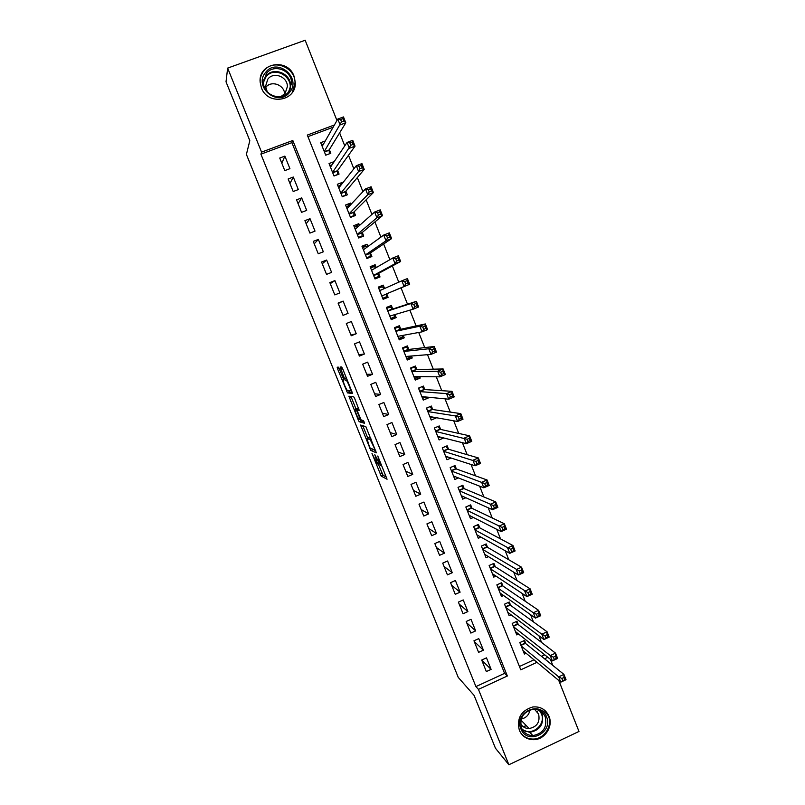 <?xml version="1.0" encoding="UTF-8"?>
<svg xmlns="http://www.w3.org/2000/svg" width="805" height="805" viewBox="0 0 805 805"><rect width="100%" height="100%" fill="white"/><g stroke="black" fill="none" stroke-linecap="round" stroke-linejoin="round"><path stroke-width="1.21" d="M371.991 453.457L381.188 476.087L387.064 479.247L377.776 456.002L380.513 465.36L374.818 454.684L377.575 463.952L376.911 463.559L371.991 453.457M293.986 76.042L295.294 82.653C296.341 101.329 267.733 105.868 261.434 87.886L260.146 82.17C258.093 62.86 287.657 57.618 293.986 76.042M549 716.289C553.538 726.563 544.502 740.067 533.292 739.694C526.722 739.423 522.073 736.273 519.336 730.246C516.569 718.302 521.077 710.533 532.84 706.961C540.407 706.337 545.79 709.436 549 716.289M339.418 369.022L338.402 367.15L337.164 367.211L337.677 369.082L347.498 392.88L352.399 393.514L351.896 391.622L342.709 368.901L341.672 366.979L340.113 367.06L344.52 378.581L345.456 380.423L346.573 380.685C347.841 381.872 351.413 391.099 350.477 390.737L347.106 390.264C344.781 386.259 343.504 382.969 343.272 380.393L343.272 378.541L339.418 369.022M558.781 680.477L578.976 731.453L508.871 764.75L495.467 748.258L474.095 695.399L458.246 677.387L246.4 154.409L249.822 140.674L226.024 81.828L227.644 68.103L305.165 40.25L336.963 120.519M508.871 764.75L478.442 689.372L507.351 676.009L292.819 140.483L261.565 152.125L227.644 68.103M475.916 686.595L504.584 673.362L291.893 142.626L260.921 154.178L475.916 686.595L478.442 689.372M260.921 154.178L261.565 152.125M360.57 425.03L370.813 450.448L376.378 452.843L365.852 426.65L360.57 425.03M358.235 419.868L348.897 396.191L353.757 396.865L354.804 398.827L359.211 410.359L357.138 409.916L357.621 411.737L361.143 419.948L363.488 420.643L364.514 423.279L359.181 421.74L358.235 419.868L359.191 419.465M325.25 140.986L320.732 142.676L325.723 155.194L330.805 153.282L329.356 149.639M334.156 161.704L331.992 164.784M334.115 161.614L329.044 163.536L334.005 176.013L339.076 174.081L337.627 170.449M342.638 183.027L342.377 182.383L339.931 185.492M342.377 182.383L337.315 184.315L342.266 196.742L347.317 194.81L345.878 191.188M351.091 204.279L350.608 203.081L347.73 206.181M350.608 203.081L345.566 205.023L350.497 217.41L355.538 215.458L354.099 211.846M359.513 225.45L358.819 223.699L355.277 226.879M358.819 223.699L353.777 225.652L358.698 237.998L363.719 236.036L362.29 232.444M367.895 246.541L366.989 244.247L362.512 247.568M366.989 244.247L361.968 246.209L366.869 258.516L371.88 256.543L370.451 252.961M376.257 267.552L375.13 264.724L370.451 267.522M375.13 264.724L370.129 266.697L375.009 278.953L380.01 276.97L378.581 273.408M384.589 288.492L383.25 285.131L378.37 287.395M388.101 297.337L383.11 299.289L388.101 297.337L386.692 293.775M394.953 314.564L396.171 317.623L390.989 319.062M392.749 309.009L391.331 305.457L386.36 307.46L391.21 319.625L396.171 317.623M403.214 335.333L404.221 337.838L398.827 338.764M400.799 329.255L399.391 325.713L394.43 327.726L399.26 339.851L404.221 337.838M411.446 356.021L412.23 357.984L407.159 358.356M408.829 349.43L407.421 345.909L402.48 347.921L407.29 360.006L412.23 357.984M419.647 376.639L420.21 378.058L415.853 377.988M416.829 369.535L415.43 366.023L410.5 368.056L415.289 380.091L420.21 378.058M427.827 397.187L428.169 398.062L424.215 397.67M424.788 389.57L423.4 386.068L418.479 388.111L423.259 400.105L428.169 398.062M435.968 417.654L432.396 417.332M432.738 409.534L431.349 406.042L426.449 408.095L431.208 420.049L436.099 417.996M440.647 429.427L439.268 425.946L434.378 428.008L439.127 439.933L443.746 437.97M448.536 449.25L447.157 445.789L442.277 447.862L447.006 459.736L451.031 458.015M456.395 469.003L455.016 465.552L450.156 467.635L454.875 479.468L458.437 477.939M464.223 488.695L462.855 485.254L458.005 487.347L462.704 499.14L465.894 497.752M472.022 508.307L470.663 504.886L465.833 506.989L470.512 518.732L473.4 517.474M479.8 527.859L478.442 524.447L473.622 526.561L478.291 538.273L480.927 537.106M487.558 547.35L486.2 543.938L481.39 546.062L486.039 557.734L488.474 556.658M495.276 566.76L493.928 563.369L489.138 565.502L493.767 577.125L496.011 576.128M502.974 586.11L501.626 582.729L496.846 584.873L501.465 596.455L503.558 595.519M510.642 605.39L509.303 602.019L504.534 604.173L509.142 615.724L511.095 614.839M518.289 624.61L516.951 621.249L512.201 623.412L516.78 634.924L518.621 634.078M481.702 660.05L486.331 671.561L491.11 669.368L486.492 657.856L481.702 660.05M473.954 640.8L478.603 652.352L483.403 650.168L478.754 638.617L473.954 640.8M466.186 621.49L470.855 633.082L475.654 630.899L471.006 619.317L466.186 621.49M458.387 602.11L463.066 613.742L467.896 611.569L463.217 599.936L458.387 602.11M450.559 582.659L455.258 594.332L460.098 592.178L455.409 580.506L450.559 582.659M442.71 563.138L447.429 574.861L452.279 572.707L447.57 560.994L442.71 563.138M434.831 543.556L439.56 555.319L444.43 553.176L439.701 541.423L434.831 543.556M426.922 523.904L431.671 535.707L436.552 533.574L431.812 521.781L426.922 523.904M418.992 504.182L423.752 516.025L428.642 513.902L423.893 502.068L418.992 504.182M411.023 484.399L415.813 496.272L420.713 494.169L415.944 482.286L411.023 484.399M403.033 464.535L407.833 476.459L412.754 474.356L407.964 462.442L403.033 464.535M395.024 444.601L399.833 456.566L404.764 454.483L399.964 442.519L395.024 444.601M386.974 424.607L391.804 436.612L396.754 434.529L391.934 422.534L386.974 424.607M378.893 404.533L383.744 416.588L388.714 414.515L383.874 402.47L378.893 404.533M370.793 384.388L375.663 396.483L380.634 394.43L375.784 382.335L370.793 384.388M362.663 364.182L367.543 376.317L372.534 374.265L367.664 362.139L362.663 364.182M354.502 343.896L359.402 356.072L364.403 354.039L359.513 341.863L354.502 343.896M346.311 323.54L351.232 335.755L356.253 333.733L351.342 321.517L346.311 323.54M338.09 303.103L343.021 315.369L348.062 313.356L343.131 301.1L338.09 303.103M329.839 282.605L334.789 294.912L339.851 292.909L334.9 280.603L329.839 282.605M321.567 262.027L326.528 274.384L331.6 272.392L326.639 260.045L321.567 262.027M313.256 241.379L318.247 253.776L323.328 251.794L318.347 239.407L313.256 241.379M304.914 220.651L309.925 233.098L315.017 231.126L310.026 218.688L304.914 220.651M296.552 199.861L301.573 212.349L306.685 210.387L301.674 197.899L296.552 199.861M288.15 178.982L293.191 191.52L298.323 189.567L293.292 177.04L288.15 178.982M289.931 168.678L284.879 156.11L279.727 158.032L284.779 170.61L289.931 168.678M541.564 642.44L538.927 635.789M533.423 621.883L530.555 614.658M525.242 601.255L522.153 593.446M517.041 580.546L513.711 572.154M508.8 559.767L505.238 550.781M500.529 538.907L496.735 529.318M492.237 517.967L488.202 507.784M483.906 496.947L479.629 486.16M475.544 475.856L471.026 464.455M467.152 454.674L462.392 442.67M458.729 433.422L453.728 420.804M450.277 412.09L445.024 398.847M441.784 390.677L436.29 376.8M433.271 369.183L427.515 354.683M424.718 347.599L418.721 332.465M416.135 325.945L409.876 310.167M407.511 304.21L401.031 287.848M398.787 282.173L392.357 265.962M389.872 259.673L383.653 243.996M380.916 237.093L374.909 221.939M371.93 214.422L366.134 199.801M362.914 191.66L357.329 177.583M353.858 168.809L348.495 155.274M344.761 145.866L339.619 132.885M333.109 127.25L307.933 136.639M519.446 666.51L533.977 659.798M541.503 656.327L544.744 654.827M525.907 643.759L524.568 640.408L519.839 642.581L524.407 654.052L526.128 653.258M383.25 285.131L378.259 287.113L383.12 299.329M550.399 659.325L552.834 665.453M334.417 124.976L307.309 135.079L520.765 669.81L536.995 662.314M544.583 658.812L547.843 657.303M504.584 673.362L507.351 676.009M291.893 142.626L292.819 140.483M491.11 669.368L481.722 660.12M483.403 650.168L474.236 641.505M475.654 630.899L466.729 622.839M467.896 611.569L459.192 604.102M460.098 592.178L451.625 585.305M452.279 572.707L444.038 566.438M444.43 553.176L436.421 547.511M436.552 533.574L428.783 528.523M428.642 513.902L421.116 509.474M420.713 494.169L413.428 490.356M412.754 474.356L405.71 471.167M404.764 454.483L397.962 451.927M396.754 434.529L390.194 432.607M388.714 414.515L382.395 413.227M380.634 394.43L374.577 393.786M372.534 374.265L366.718 374.275M364.403 354.039L358.839 354.693M356.253 333.733L350.94 335.041M343.131 301.1L338.231 303.465M348.062 313.356L343.011 315.329M334.9 280.603L330.261 283.642M326.639 260.045L322.252 263.758M318.347 239.407L314.222 243.794M310.026 218.688L306.172 223.76M301.674 197.899L298.081 203.665M293.292 177.04L289.961 183.49M284.879 156.11L281.82 163.254M378.149 463.71L383.049 475.292L386.45 477.103M372.222 448.908L375.915 451.031M362.783 425.694L367.774 438.061M369.425 446.674L370.109 448.023L374.959 450.035L374.647 448.798L370.33 439.802L366.889 438.433L369.425 446.674M368.62 437.709L370.793 438.373M356.041 409.051L351.262 397.237L349.39 398.012M350.98 396.483L351.262 397.237M364.112 421.83L361.133 421.015L359.261 421.79M355.045 409.463C355.236 411.949 356.514 415.219 358.879 419.284L360.248 419.747L359.775 417.946L356.273 409.765L355.045 409.463L356.836 408.719M358.436 409.383L356.192 409.715M356.927 408.688L358.094 408.93M360.368 419.707L361.133 421.015M341.481 368.63L340.777 367.03M348.555 390.546L349.461 392.166L352.218 392.468M523.069 650.712L560.793 682.157L558.69 676.854L563.943 674.409L525.434 643.376L523.582 640.861M563.943 677.498L563.943 674.409L566.036 679.712L560.793 682.157L564.778 679.631L563.943 677.498L561.84 678.484L562.675 680.607M561.84 678.484L558.69 676.854L521.167 645.932M564.778 679.631L566.036 679.712M546.514 716.742C553.719 732.922 526.923 745.631 520.875 728.807C513.62 712.506 540.578 699.917 546.514 716.742M521.539 728.042C523.763 732.932 527.537 735.448 532.87 735.599C543.244 733.526 547.38 727.287 545.257 716.883C542.731 711.479 538.485 708.984 532.508 709.406C522.988 712.184 519.336 718.402 521.539 728.042M529.972 710C528.986 714.961 526.078 717.969 521.258 719.026M534.53 709.306L538.585 714.005C540.246 722.035 537.076 726.885 529.066 728.555C525.343 728.535 522.525 726.925 520.624 723.735M520.614 732.761C523.642 736.857 527.708 738.97 532.83 739.071C543.938 739.443 552.904 726.05 548.406 715.846L543.284 709.235M523.039 726.583L526.42 725.778M537.207 712.656L537.327 711.761M289.619 92.273C278.319 107.709 253.012 86.97 265.57 72.45C277.011 57.044 302.106 77.874 289.619 92.273M266.395 73.466L263.466 82.764C263.587 95.372 281.488 101.752 288.643 91.81L291.571 83.136C292.034 70.347 273.781 63.273 266.395 73.466M267.26 91.83L265.529 86.346L267.803 79.172C273.529 71.263 287.687 76.696 287.375 86.628L285.101 93.42L281.026 96.489M292.185 92.656L295.022 83.076C295.687 67.177 272.986 58.282 263.788 70.971C261.333 74.1 260.116 77.693 260.126 81.768M265.66 87.473C271.023 80.077 284.276 84.626 284.658 93.944M515.452 631.563L552.371 660.895L550.268 655.562L555.531 653.137L517.826 624.257L515.935 621.712M555.5 656.176L555.531 653.137L557.634 658.46L552.371 660.895L556.346 658.309L555.5 656.176L553.397 657.152L554.242 659.285M553.397 657.152L550.268 655.562L513.54 626.773M556.346 658.309L557.634 658.46M507.794 612.353L543.918 639.542L541.805 634.199L547.078 631.774L510.179 605.058L508.257 602.492M547.038 634.773L547.078 631.774L549.191 637.127L543.918 639.542L547.883 636.916L547.038 634.773L544.925 635.739L545.77 637.882M544.925 635.739L541.805 634.199L505.882 607.544M547.883 636.916L549.191 637.127M500.116 593.084L535.436 618.119L533.312 612.746L538.605 610.341L502.531 585.809L500.549 583.212M538.535 613.279L538.605 610.341L540.729 615.704L535.436 618.119L539.39 615.433L538.535 613.279L536.412 614.245L537.267 616.399M536.412 614.245L533.312 612.746L498.194 588.254M539.39 615.433L540.729 615.704M492.419 573.744L526.913 596.606L524.779 591.212L530.092 588.817L494.813 566.468L492.811 563.862M530.002 591.705L530.092 588.817L532.226 594.211L526.913 596.606L530.857 593.869L530.002 591.705L527.879 592.671L528.734 594.835M527.879 592.671L490.487 568.894M530.857 593.869L532.226 594.211M484.691 554.333L518.36 575.012L516.216 569.598L521.549 567.213L487.085 547.068L485.053 544.452M521.439 570.051L521.549 567.213L523.693 572.627L518.36 575.012L522.294 572.224L521.439 570.051L519.306 571.007L520.161 573.18M519.306 571.007L482.748 549.473M522.294 572.224L523.693 572.627M477.194 535.526L477.717 535.295M476.932 534.852L509.776 553.337L507.633 547.903L512.976 545.528L479.398 527.647L477.254 524.971M512.835 548.316L512.976 545.528L515.12 550.962L509.776 553.337L513.701 550.489L512.835 548.316L510.692 549.262L511.557 551.445M510.692 549.262L474.99 529.972M513.701 550.489L515.12 550.962M469.476 516.136L470.17 515.834M469.144 515.311L501.163 531.572L498.999 526.118L504.363 523.753L471.629 508.126L469.436 505.419M504.202 526.49L504.363 523.753L506.516 529.207L501.163 531.572L502.924 529.62L505.067 528.674L504.202 526.49L502.058 527.436L502.924 529.62M502.058 527.436L467.192 510.42M505.067 528.674L506.516 529.207M461.718 496.675L462.623 496.283M461.335 495.699L492.509 509.726L490.346 504.252L495.719 501.897L463.841 488.534L461.587 485.797M495.538 504.584L495.719 501.897L497.882 507.371L492.509 509.726L494.25 507.724L496.403 506.778L495.538 504.584L493.385 505.52L494.25 507.724M493.385 505.52L459.383 490.788M496.403 506.778L497.882 507.371M453.95 477.144L455.107 476.641M453.497 476.017L483.825 487.79L481.652 482.296L487.045 479.961L456.012 468.872L453.698 466.115M486.844 482.587L487.045 479.961L489.219 485.455L483.825 487.79L485.546 485.727L487.709 484.791L486.844 482.587L484.68 483.523L485.546 485.727M484.68 483.523L451.535 471.086M487.709 484.791L489.219 485.455M446.141 457.552L447.63 456.918M445.628 456.274L475.101 465.773L472.917 460.259L478.331 457.934L448.164 449.15L445.789 446.362M478.11 460.51L478.331 457.934L480.515 463.449L475.101 465.773L476.812 463.65L478.985 462.724L478.11 460.51L475.936 461.436L476.812 463.65M475.936 461.436L443.666 451.323M478.985 462.724L480.515 463.449M438.312 437.89L440.214 437.075M434.388 428.029L437.829 426.559M437.739 436.451L466.357 443.676L464.163 438.131L469.587 435.827L440.295 429.347L437.86 426.559M469.335 438.343L469.587 435.827L471.78 441.361L466.357 443.676L468.037 441.492L470.221 440.566L469.335 438.343L467.162 439.268L468.037 441.492M467.162 439.268L435.767 431.49M470.221 440.566L471.78 441.361M430.454 418.157L432.919 417.121M426.509 408.266L429.649 406.756M429.82 416.567L457.562 421.478L455.358 415.923L460.812 413.629L432.386 409.483L430.001 406.807M460.53 416.094L460.812 413.629L463.006 419.184L457.562 421.478L459.232 419.244L461.416 418.318L460.53 416.094L458.347 417.01L459.232 419.244M458.347 417.01L455.358 415.923L427.837 411.586M461.416 418.318L463.006 419.184M422.565 398.354L425.825 396.996M418.61 388.423L421.317 386.933M421.87 396.613L448.747 399.2L446.534 393.625L451.997 391.341L424.456 389.55L422.112 386.974M451.696 393.746L451.997 391.341L454.201 396.915L448.747 399.2L450.387 396.905L452.581 395.99L451.696 393.746L449.502 394.661L450.387 396.905M449.502 394.661L446.534 393.625L419.878 391.612M452.581 395.99L454.201 396.915M414.656 378.481L418.198 376.629M410.681 368.519L414.193 367.08L412.744 367.13M413.891 376.579L439.882 376.841L437.668 371.236L443.153 368.962L416.497 369.545L414.193 367.08M442.831 371.316L443.153 368.962L445.366 374.567L439.882 376.841L441.512 374.476L443.716 373.57L442.831 371.316L440.627 372.232L441.512 374.476M440.627 372.232L437.668 371.236L411.898 371.568M443.716 373.57L445.366 374.567M406.706 358.547L410.218 357.108L410.309 356.122M402.731 348.545L406.243 347.116L403.657 347.438M405.891 356.484L430.997 354.391L428.763 348.756L434.267 346.502L408.517 349.471L406.243 347.116M433.915 348.807L434.267 346.502L436.491 352.127L430.997 354.391L432.607 351.966L434.811 351.061L433.915 348.807L431.711 349.712L432.607 351.966M431.711 349.712L428.763 348.756L403.889 351.453M434.811 351.061L436.491 352.127M398.737 338.533L402.259 337.104L402.369 335.484M394.742 328.5L398.274 327.082L394.52 327.937M397.861 336.319L422.072 331.851L419.828 326.196L425.352 323.952L400.498 329.315L398.274 327.082M424.98 326.196L425.352 323.952L427.586 329.597L422.072 331.851L423.661 329.366L425.875 328.46L424.98 326.196L422.766 327.092L423.661 329.366M422.766 327.092L419.828 326.196L395.849 331.268M425.875 328.46L427.586 329.597M390.747 318.458L394.279 317.029L394.38 314.735M386.732 308.396L390.274 306.967L386.662 308.194M389.791 316.083L413.106 309.221L410.862 303.545L416.396 301.322L392.458 309.1L390.274 306.967M416.004 303.505L416.396 301.322L418.64 306.987L413.106 309.221L414.676 306.665L416.899 305.779L416.004 303.505L413.78 304.391L414.676 306.665M413.78 304.391L410.862 303.545L387.779 311.012M416.899 305.779L418.64 306.987M382.717 298.303L386.259 296.894L386.41 293.895L409.665 284.276L404.11 286.5L401.856 280.804L379.678 290.675M378.692 288.21L382.244 286.791L384.156 288.683M404.754 281.609L401.856 280.804L407.411 278.59L409.665 284.276L407.894 282.998L406.988 280.714L404.754 281.609L405.66 283.883L407.894 282.998M386.41 293.895L404.11 286.5L405.66 283.883M407.411 278.59L406.988 280.714M374.818 278.46L378.219 276.678L378.32 273.549L400.649 261.484L395.074 263.688L392.81 257.972L371.558 270.279M374.667 278.087L378.219 276.678M370.632 267.954L374.184 266.546L375.623 267.924M395.698 258.727L392.81 257.972L398.384 255.769L400.649 261.484L398.847 260.136L397.942 257.842L395.698 258.727L396.613 261.011L398.847 260.136M373.59 275.38L395.074 263.688L396.613 261.011M398.384 255.769L397.942 257.842M367.05 258.445L370.149 256.393L370.189 253.132L391.592 238.602L386.008 240.786L383.733 235.05L363.468 249.751M366.587 257.791L370.149 256.393M362.532 247.618L366.104 246.229L367.08 247.125M386.611 235.754L383.733 235.05L389.328 232.866L391.592 238.602L389.761 237.173L388.855 234.869L386.611 235.754L387.517 238.049L389.761 237.173M365.44 254.923L386.008 240.786L387.517 238.049M389.328 232.866L388.855 234.869M360.499 237.294L362.049 236.036L362.049 232.645L382.506 215.619L376.901 217.793L374.617 212.037L355.216 229.254M358.477 237.435L362.049 236.036M354.411 227.221L357.984 225.833L358.527 226.316M377.485 212.681L374.617 212.037L380.232 209.864L382.506 215.619L380.644 214.12L379.729 211.816L377.485 212.681L378.4 214.995L380.644 214.12M357.269 234.396L376.901 217.793L378.4 214.995M380.232 209.864L379.729 211.816M353.113 216.394L353.918 215.609L353.868 212.087L373.389 192.556L367.764 194.709L365.47 188.934L347.005 208.636M350.336 216.998L353.918 215.609M346.251 206.754L349.964 205.476M368.318 189.527L365.47 188.934L371.105 186.77L373.389 192.556L371.487 190.976L370.572 188.662L368.318 189.527L369.233 191.852L371.487 190.976M349.058 213.798L367.764 194.709L369.233 191.852M371.105 186.77L370.572 188.662M345.385 195.555L345.657 191.449L364.232 169.392L358.587 171.535L356.283 165.729L338.764 187.937M342.165 196.49L345.758 195.112M338.07 186.207L341.018 185.08M359.111 166.283L356.283 165.729L361.938 163.586L364.232 169.392L362.3 167.742L361.375 165.417L359.111 166.283L360.036 168.607L362.3 167.742M340.827 193.12L358.587 171.535L360.036 168.607M361.938 163.586L361.375 165.417M337.456 174.695L337.416 170.741L355.035 146.138L349.37 148.271L347.066 142.435L330.493 167.168M333.964 175.913L337.577 174.534M329.859 165.589L332.123 164.733M349.873 142.938L347.066 142.435L352.731 140.312L355.035 146.138L353.073 144.417L352.147 142.083L349.873 142.938L350.799 145.272L353.073 144.417M332.556 172.371L350.799 145.272M352.731 140.312L352.147 142.083M321.618 144.9L323.389 144.236M340.596 119.502L341.531 121.847L343.805 120.992L342.88 118.647L340.596 119.502L337.798 119.049L343.483 116.936L345.798 122.793L340.123 124.906L337.798 119.049L322.191 146.329M329.356 153.825L329.154 149.961L345.798 122.793L343.805 120.992M324.264 151.551L341.531 121.847M343.483 116.936L342.88 118.647M378.813 463.428L377.756 463.871M381.53 464.928L380.695 465.28M383.11 475.342L381.248 476.127M382.053 473.34L380.191 474.135M372.745 449.713L370.874 450.498M370.572 448.224L369.837 448.536M362.904 426.016L361.032 426.791M371.125 439.188L370.099 439.611M368.771 437.648L366.889 438.433M358.97 409.161L357.138 409.916M360.851 419.506L360.288 419.737M341.32 368.247L340.485 368.589M343.805 380.181L343.272 380.393M351.393 390.365L350.547 390.707M347.257 380.141L346.341 380.513M347.136 379.839L345.546 380.483M346.321 377.837L344.52 378.581M342.427 368.247L340.636 368.972M349.461 392.166L347.579 392.941M347.951 390.475L346.573 391.049M339.187 368.469L337.677 369.082M525.434 643.376L520.966 645.429M525.162 643.064L520.825 645.057M540.678 711.238L542.057 713.783C544.16 724.098 540.064 730.276 529.781 732.329L522.556 730.044M521.922 728.907C530.857 737.269 546.535 724.943 541.373 713.673L539.561 710.604M263.577 80.118L265.68 76.354C272.996 66.262 291.078 73.255 290.615 85.924L290.263 89.194M289.226 91.015C295.063 77.602 274.555 65.104 265.972 76.928L263.456 82.261M517.826 624.257L513.349 626.3L517.826 624.247M517.565 623.956L513.208 625.938M510.199 605.068L505.701 607.101M509.927 604.776L505.56 606.749M498.023 587.811L502.511 585.788L498.033 587.831M502.28 585.537L497.893 587.499M494.854 566.489L490.336 568.501M494.592 566.227L490.205 568.179M487.136 547.098L482.608 549.101M486.884 546.847L482.487 548.799M479.398 527.647L474.849 529.64M479.146 527.406L474.739 529.338M471.629 508.126L467.071 510.108M471.388 507.895L466.96 509.817M463.841 488.534L459.263 490.507M463.6 488.313L459.162 490.235M456.012 468.872L451.434 470.834M455.781 468.671L451.333 470.573M448.164 449.15L443.575 451.102M447.942 448.949L443.475 450.85M440.295 429.347L435.686 431.299M440.073 429.166L435.596 431.057M432.386 409.483L427.767 411.415M432.174 409.312L427.676 411.194M424.456 389.55L419.828 391.472M424.245 389.389L419.737 391.26M416.497 369.545L411.848 371.457M416.296 369.404L411.778 371.266M408.517 349.471L403.848 351.372M408.316 349.34L403.778 351.191M400.498 329.315L395.829 331.217M400.306 329.205L395.758 331.046M390.938 315.741L389.841 316.184M392.458 309.1L387.769 310.992M392.266 308.999L387.708 310.831M386.34 294.097L381.771 295.918M382.939 289.226L379.628 290.545M378.249 273.76L373.671 275.582M378.32 273.549L373.601 275.421M372.101 269.957L371.518 270.188M370.129 253.364L365.54 255.165M370.189 253.132L365.47 254.994M361.988 232.887L357.38 234.688M362.049 232.645L357.299 234.497M353.818 212.349L349.189 214.13M353.868 212.087L349.108 213.919M345.617 191.731L340.978 193.502M345.657 191.449L340.887 193.281M337.375 171.032L332.727 172.793M337.416 170.741L332.636 172.562M329.114 150.263L324.455 152.024M329.154 149.961L324.355 151.773M295.294 82.653L295.022 83.398M533.292 739.694L532.719 739.071M383.049 475.292L381.188 476.087M372.675 449.663L370.813 450.448M371.226 439.429L370.33 439.802M358.175 408.98L356.273 409.765M361.063 420.955L359.181 421.74M347.347 380.363L346.573 380.685M347.096 379.759L345.456 380.423M349.38 392.105L347.498 392.88M529.066 728.555L520.976 720.062M532.87 735.599L529.781 732.329L522.525 729.994M526.007 731.785L525.081 730.799M290.615 85.924L291.571 83.136M287.375 86.628L285.131 93.38M510.179 605.058L505.701 607.081M494.813 566.468L490.315 568.471M487.085 547.068L482.587 549.06M479.337 527.607L474.829 529.589M471.569 508.076L467.051 510.048M463.761 488.484L459.242 490.436M455.932 468.822L451.404 470.764M448.073 449.089L443.545 451.021M440.194 429.296L435.646 431.208M432.285 409.423L427.737 411.335M424.346 389.489L419.787 391.381M416.376 369.485L411.818 371.367M408.387 349.41L403.818 351.282M400.367 329.265L395.788 331.117M392.317 309.05L387.728 310.891M381.761 289.75L379.648 290.595"/></g></svg>
